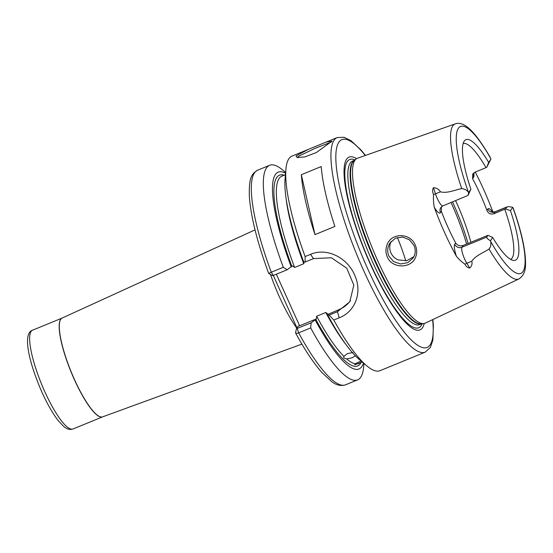 <?xml version="1.0" encoding="UTF-8"?>
<svg xmlns="http://www.w3.org/2000/svg" width="553" height="553" viewBox="0 0 553 553"><rect width="100%" height="100%" fill="white"/><g stroke="black" fill="none" stroke-linecap="round" stroke-linejoin="round"><path stroke-width="0.83" d="M388.662 245.546C387.307 249.092 387.377 252.59 388.863 256.025L393.556 261.569L400.531 263.968L407.727 262.668L413.126 258.071L414.37 255.673C415.607 252.279 415.476 248.878 413.976 245.47L409.407 239.781L402.591 237.05L395.478 238.232L389.996 242.988L388.662 245.546M387.28 256.896C385.593 252.991 385.496 249.05 386.976 245.069C391.13 232.329 410.513 232.695 415.282 245.152C416.983 249.05 417.149 252.894 415.78 256.696C412.026 268.668 392.132 269.166 387.28 256.896M331.309 142.066L315.376 148.218L298.046 156.485L298.233 157.709M332.097 141.098L316.392 152.524L304.862 156.921L297.085 157.536L296.09 155.87L308.422 149.358L326.132 142.093L332.097 141.098M355.365 355.8L352.109 357.798L346.703 358.966A101.24 22.95 67.7 0 0 355.095 363.784L354.819 364.759L357.086 363.909A101.24 22.95 67.7 0 0 358.669 363.528L362.305 362.035M276.334 274.212L299.622 325.786L298.219 326.056L296.47 328.689L311.152 322.862L316.344 318.929L316.648 316.24A101.24 22.95 67.7 0 0 343.862 356.319L347.519 353.519L352.987 352.572M355.095 363.784L361.068 360.978M468.661 192.555L470.886 189.202L468.045 195.423L468.661 192.555A10.604 2.406 -112.3 0 1 468.432 192.244C466.988 190.218 464.755 189.002 461.741 188.594A83.828 19.002 -112.3 0 1 455.278 123.858C464.817 120.609 475.891 132.948 490.283 157.439L490.774 158.607A10.604 2.406 -112.3 0 1 490.898 159.07L486.737 167.276L488.665 162.43L490.898 159.07M413.962 256.606L406.725 260.74L398.112 259.896C394.835 258.451 392.443 256.122 390.943 252.894C389.519 249.666 389.367 246.375 390.487 243.016L391.095 241.55M473.776 172.889A16.127 3.657 -112.3 0 1 473.534 177.347L472.615 178.737A62.586 14.184 -112.3 0 1 480.135 193.999A62.586 14.184 -112.3 0 1 486.91 210.396L487.829 209.006A16.127 3.657 -112.3 0 1 492.35 211.854M491.534 211.474C491.783 211.999 493.048 212.069 495.343 211.688A10.604 2.406 67.7 0 0 495.053 211.944L493.85 213.755C490.656 214.633 488.34 213.506 486.91 210.396M493.85 213.755L505.525 208.889L507.066 206.877L495.343 211.688M510.633 259.392A62.586 14.184 67.7 0 0 504.792 209.269M463.158 245.428L461.955 247.246A10.604 2.406 67.7 0 0 466.808 263.269L469.76 268.074C467.548 267.707 465.965 266.428 465.025 264.237C461.803 262.039 458.949 259.412 456.453 256.357A16.127 3.657 -112.3 0 1 454.732 244.308L455.651 242.919C457.393 245.56 459.896 246.396 463.158 245.428L487.974 235.322L492.675 237.451L490.449 240.804C487.642 239.055 486.44 237.797 486.834 237.037L487.974 235.322M455.651 242.919A62.586 14.184 -112.3 0 1 448.13 227.656A62.586 14.184 -112.3 0 1 441.356 211.26L440.437 212.649A16.127 3.657 -112.3 0 1 434.285 207.264C433.497 203.048 433.255 198.804 433.552 194.532C432.363 192.009 432.335 189.72 433.455 187.661L435.481 193.868L440.451 191.829C438.909 189.278 436.58 187.889 433.455 187.661M470.866 242.269A62.586 14.184 67.7 0 0 456.902 203.532A62.586 14.184 67.7 0 0 455.589 200.663M405.798 260.898A62.586 14.184 67.7 0 0 397.393 237.5M424.213 323.491A93.395 21.173 -112.3 0 1 370.531 264.548A93.395 21.173 -112.3 0 1 356.588 158.663M469.76 268.074C471.813 265.945 472.49 263.663 471.778 261.23C475.248 255.797 483.198 252.839 489.032 249.03A83.828 19.002 -112.3 0 0 518.914 278.954L425.202 323.152A89.151 20.212 -112.3 0 1 423.757 323.567A89.151 20.212 -112.3 0 1 377.803 260.864A89.151 20.212 -112.3 0 1 356.208 158.932A89.151 20.212 -112.3 0 1 357.528 158.206L455.278 123.858M475.241 172.066A84.727 19.203 -112.3 0 1 483.453 189.008A84.727 19.203 -112.3 0 1 492.91 211.986M456.453 256.357A85.459 19.376 -112.3 0 1 444.702 232.813A85.459 19.376 -112.3 0 1 434.285 207.264M461.741 188.594C454.815 189.942 447.135 193.626 440.451 191.829M321.224 166.55L301.316 174.72A115.971 26.288 67.7 0 0 314.989 234.61L334.897 226.44A115.971 26.288 67.7 0 1 321.224 166.55M308.422 149.358L291.991 156.105A115.971 26.288 67.7 0 0 285.915 169.232A115.971 26.288 67.7 0 0 305.132 256.564L310.516 254.352C326.795 247.232 347.166 257.663 354.549 274.806C362.54 291.811 355.814 311.38 339.176 317.837L333.798 320.042A115.971 26.288 67.7 0 0 366.487 365.602A115.971 26.288 67.7 0 0 380.029 370.683L425.216 352.143A115.971 26.288 -112.3 0 1 363.839 270.998A115.971 26.288 -112.3 0 1 337.178 137.566L344.111 137.268L351.1 140.759L361.081 150.077L365.505 155.407M343.862 356.319L343.766 357.964L346.703 358.966M350.498 300.645A29.454 28.355 33.6 0 1 338.768 309.728L328.219 314.256L325.765 312.5L316.648 316.24M362.215 361.959L357.086 363.909M487.829 209.006A5.523 5.316 33.6 0 0 495.053 211.944L506.666 207.175C507.232 206.49 509.237 206.539 512.679 207.327A10.604 2.406 -112.3 0 1 512.908 207.631L513.329 208.446C520.228 227.974 524.237 244.364 525.35 257.615C525.516 264.327 526.891 273.597 518.914 278.954M512.679 207.327L510.454 210.679A65.136 14.765 -112.3 0 1 513.336 260.408A65.136 14.765 -112.3 0 1 492.675 237.451M489.032 249.03C490.815 246.714 491.327 244.129 490.566 241.274A10.604 2.406 -112.3 0 1 490.449 240.804M510.454 210.679L505.525 208.889M333.798 320.042L329.125 315.113L337.461 311.692L349.773 301.8L353.83 285.154L346.752 268.205L331.399 257.767L313.489 258.597L305.152 262.018L303.728 261.935A106.39 24.118 67.7 0 1 285.072 179.054L285.915 169.232M305.152 262.018L305.132 256.564M304.185 261.963L303.749 263.726L294.625 267.465L292.371 265.834L287.18 269.76L273.341 275.442L272.498 275.657L268.696 273.431C257.235 242.311 250.792 216.603 249.355 196.308C248.891 178.515 251.138 174.05 257.56 170.227A115.971 26.288 67.7 0 0 271.281 272.228L283.295 267.293L287.18 269.76M285.576 173.22A106.39 24.118 67.7 0 0 291.293 267.037M285.631 172.522L283.115 170.379A115.971 26.288 67.7 0 0 269.581 165.299A115.971 26.288 67.7 0 0 283.295 267.293M273.341 275.442L271.281 272.228L268.703 273.438M328.219 314.256L327.708 315.03L329.125 315.113M327.708 315.03A106.39 24.118 67.7 0 0 358.98 359.208L366.487 365.602M315.265 320.139A106.39 24.118 67.7 0 0 363.439 363.003M311.152 322.862L310.668 327.915A115.971 26.288 67.7 0 0 357.618 379.876A115.971 26.288 67.7 0 0 363.687 366.75L363.971 363.459M296.982 327.922L273.293 275.456M310.668 327.915L298.648 332.851C296.636 333.59 295.606 333.549 295.579 332.726L296.463 328.745M297.314 328.537L298.648 332.851A115.971 26.288 67.7 0 0 345.597 384.812C341.014 386.277 336.376 385.206 331.676 381.611L321.908 372.535C313.599 363.121 304.834 349.966 295.62 333.058L295.579 332.726M470.886 189.202A65.136 14.765 -112.3 0 1 464.333 140.974A65.136 14.765 -112.3 0 1 488.665 162.43M441.432 206.815L441.356 211.26M472.615 178.737L472.76 173.988L475.055 172.142L486.004 167.649A62.586 14.184 67.7 0 0 463.131 143.6M486.737 167.276L486.004 167.649M316.344 318.929L299.622 325.786M296.47 328.689L295.973 330.95M301.316 174.72L314.989 234.61M468.045 195.423L442.87 205.882L440.81 207.555A5.523 5.316 -146.4 0 0 440.437 212.649M452.541 201.914A72.526 16.438 -112.3 0 1 453.218 203.414A72.526 16.438 -112.3 0 1 468.059 243.417M466.594 244.018A73.632 16.694 67.7 0 0 451.663 203.87A73.632 16.694 67.7 0 0 451.048 202.529M296.809 328.178A62.178 14.095 -112.3 0 1 279.383 296.823A62.178 14.095 -112.3 0 1 270.465 274.461M74.448 379.462A53.385 12.104 67.7 0 0 102.602 416.858L102.575 416.865A53.385 12.104 -112.3 0 1 102.575 416.865A53.385 12.104 -112.3 0 1 74.323 379.51A53.385 12.104 -112.3 0 1 62.054 318.093A53.385 12.104 -112.3 0 1 62.067 318.086A53.385 12.104 67.7 0 0 74.448 379.462M32.509 330.21A53.385 12.104 67.7 0 0 44.786 391.628A53.385 12.104 67.7 0 0 73.037 428.983C69.996 430.068 66.83 429.163 63.526 426.266L58.549 421.02C53.012 414.003 47.489 404.437 41.98 392.319C29.122 363.086 22.189 333.556 32.509 330.21L62.054 318.093L255.03 229.875M365.27 155.49A112.287 25.452 67.7 0 0 335.837 158.849A112.287 25.452 67.7 0 0 367.704 268.806A112.287 25.452 67.7 0 0 432.626 319.655M422.153 323.761A90.934 20.613 -112.3 0 1 370.593 264.12A90.934 20.613 -112.3 0 1 354.929 159.921M421.656 323.823L419.734 324.611A88.418 20.039 -112.3 0 1 372.936 262.744A88.418 20.039 -112.3 0 1 352.614 161.013L354.535 160.225M421.586 323.83A88.418 20.039 -112.3 0 1 375.176 261.825A88.418 20.039 -112.3 0 1 354.48 160.266M423.757 323.567L421.289 323.864A88.487 20.06 -112.3 0 1 375.681 261.631A88.487 20.06 -112.3 0 1 354.245 160.446L356.208 158.932M361.081 362.54A103.086 23.371 -112.3 0 1 315.777 319.358M345.936 344.478A101.24 22.95 -112.3 0 1 325.765 312.5M490.566 241.274A79.418 18 67.7 0 0 522.993 271.523A79.418 18 67.7 0 0 512.908 207.631M303.749 263.726A101.24 22.95 -112.3 0 1 286.122 198.7M285.445 174.707L281.809 176.193A101.24 22.95 67.7 0 0 294.625 267.465M291.804 266.263A103.086 23.371 -112.3 0 1 284.221 175.211M490.774 158.607A79.418 18 67.7 0 0 458.347 128.351A79.418 18 67.7 0 0 468.432 192.244M339.176 317.837L337.461 311.692L338.768 309.728M310.516 254.352L313.489 258.597M454.732 244.308A5.523 5.316 33.6 0 0 461.955 247.246L486.834 237.037M465.025 264.237A5.523 3.138 -31.6 0 1 466.808 263.269L471.778 261.23M433.552 194.532A5.523 1.68 -18 0 0 435.481 193.868A10.604 2.406 67.7 0 0 442.87 205.882M473.472 173.144L473.416 173.2A5.523 5.316 -146.4 0 0 473.534 177.347M337.178 137.566L326.132 142.093M269.581 165.299L257.56 170.227M357.618 379.876L345.597 384.812M102.575 416.865L73.037 428.983M102.602 416.858L301.903 344.125M425.216 352.143L430.358 347.484L432.881 340.088L433.386 325.489L432.854 319.551"/></g></svg>
